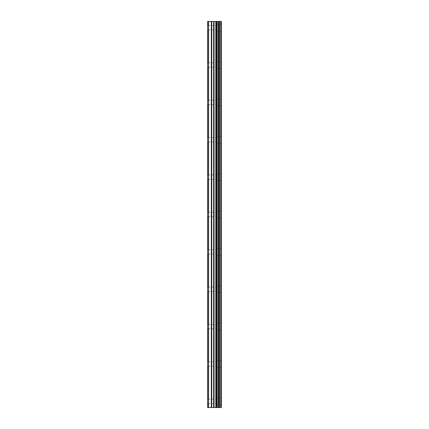 <?xml version="1.0" encoding="UTF-8"?>
<svg xmlns="http://www.w3.org/2000/svg" width="429" height="429" viewBox="0 0 429 429"><rect width="100%" height="100%" fill="white"/><g stroke="black" fill="none" stroke-linecap="round" stroke-linejoin="round"><path stroke-width="0.32" stroke-dasharray="2.15 1.61" d="M220.817 407.55L207.652 407.55L207.979 407.55L207.652 407.55L207.652 21.45L207.652 25.938L207.979 25.735L207.652 25.938L207.652 29.419L207.979 29.858L207.652 29.419L207.652 21.45L221.348 21.45L221.348 407.55L220.817 407.55L220.817 21.45M215.744 27.676L215.744 31.102L215.744 27.676M221.343 27.676L221.343 31.102L221.348 27.676M207.652 65.042L207.652 66.785L207.979 66.988L207.652 66.785L207.652 29.419L207.652 63.299L207.979 63.095L207.652 63.299L207.652 65.042M215.744 65.042L215.744 68.468L215.744 65.042M221.343 65.042L221.343 68.468L221.348 65.042M207.652 102.408L207.652 104.145L207.979 104.349L207.652 104.145L207.652 66.785L207.652 100.665L207.979 100.461L207.652 100.665L207.652 102.408M215.744 102.408L215.744 98.981L215.744 102.408M221.343 102.408L221.343 98.981L221.348 102.408M207.652 139.774L207.652 141.511L207.979 141.715L207.652 141.511L207.652 104.145L207.652 138.031L207.979 137.827L207.652 138.031L207.652 139.774M215.744 139.774L215.744 136.347L215.744 139.774M221.343 139.774L221.343 136.347L221.348 139.774M207.652 177.134L207.652 178.877L207.979 179.081L207.652 178.877L207.652 141.511L207.652 175.397L207.979 175.193L207.652 175.397L207.652 177.134M215.744 177.134L215.744 180.561L215.744 177.134M221.343 177.134L221.343 180.561L221.348 177.134M207.652 214.5L207.652 216.243L207.979 216.447L207.652 216.243L207.652 178.877L207.652 212.757L207.979 212.553L207.652 212.757L207.652 214.5M215.744 214.5L215.744 217.927L215.744 214.5M221.343 214.5L221.343 217.927L221.348 214.5M207.652 251.866L207.652 253.603L207.979 253.807L207.652 253.603L207.652 216.243L207.652 250.123L207.979 249.919L207.652 250.123L207.652 251.866M215.744 251.866L215.744 248.439L215.744 251.866M221.343 251.866L221.343 248.439L221.348 251.866M207.652 289.226L207.652 290.969L207.979 291.173L207.652 290.969L207.652 253.603L207.652 287.489L207.979 287.285L207.652 287.489L207.652 289.226M215.744 289.226L215.744 292.653L215.744 289.226M221.343 289.226L221.343 292.653L221.348 289.226M207.652 326.592L207.652 328.335L207.979 328.539L207.652 328.335L207.652 290.969L207.652 324.855L207.979 324.651L207.652 324.855L207.652 326.592M215.744 326.592L215.744 330.019L215.744 326.592M221.343 326.592L221.343 330.019L221.348 326.592M207.652 363.958L207.652 365.701L207.979 365.905L207.652 365.701L207.652 328.335L207.652 362.215L207.979 362.012L207.652 362.215L207.652 363.958M215.744 363.958L215.744 367.385L215.744 363.958M221.343 363.958L221.343 367.385L221.348 363.958M207.652 401.324L207.979 403.501L207.652 403.062L207.652 399.581L207.979 399.142L207.652 401.324M215.744 401.324L215.744 397.897L215.744 401.324M221.343 401.324L221.343 397.897L221.348 401.324M220.785 401.324L220.785 397.897L220.785 401.324M220.785 363.958L220.785 367.385L220.785 363.958M220.785 326.592L220.785 330.019L220.785 326.592M220.785 289.226L220.785 292.653L220.785 289.226M220.785 251.866L220.785 248.439L220.785 251.866M220.785 214.5L220.785 217.927L220.785 214.5M220.785 177.134L220.785 180.561L220.785 177.134M220.785 139.774L220.785 136.347L220.785 139.774M220.785 102.408L220.785 98.981L220.785 102.408M220.785 65.042L220.785 68.468L220.785 65.042M220.785 27.676L220.785 31.102L220.785 27.676M215.658 407.55L213.154 407.545L215.658 407.55M213.154 407.55L215.54 407.55L213.154 407.545M215.658 21.45L214.586 21.45L215.658 21.45M214.409 21.45L213.331 21.45L214.409 21.455M213.154 21.45L215.841 21.455L213.149 21.455M207.652 399.581L207.652 365.701L207.652 399.581M207.652 407.55L207.652 403.062L207.652 407.55M207.979 399.378L207.979 365.905L207.979 399.378M207.979 362.012L207.979 328.539L207.979 362.012M207.979 324.651L207.979 291.173L207.979 324.651M207.979 287.285L207.979 253.807L207.979 287.285M207.979 249.919L207.979 216.447L207.979 249.919M207.979 212.553L207.979 179.081L207.979 212.553M207.979 175.193L207.979 141.715L207.979 175.193M207.979 137.827L207.979 104.349L207.979 137.827M207.979 100.461L207.979 66.988L207.979 100.461M207.979 63.095L207.979 29.622L207.979 63.095M207.979 25.735L207.979 21.45L207.979 25.735M208.601 407.55L208.601 21.45M216.709 407.55L216.709 21.45M216.843 407.55L216.843 21.45M219.573 407.55L219.573 21.45M219.648 407.55L219.648 21.45M220.887 407.55L220.887 21.45M207.979 407.55L207.979 403.265L207.979 407.55M211.299 407.55L211.299 21.45M211.738 407.55L211.738 21.45M213.621 407.55L213.621 21.45M214.06 407.55L214.06 21.45M215.814 407.55L215.814 21.45M216.254 407.55L216.254 21.45M217.98 407.55L217.98 21.45M218.061 407.55L218.061 21.45M218.157 407.55L218.157 21.45M218.377 407.55L218.377 21.45M219.246 407.55L219.246 21.45M219.466 407.55L219.466 21.45M207.979 29.858L215.744 29.858M207.979 67.219L215.744 67.219M207.979 104.585L215.744 104.585M207.979 141.951L215.744 141.951M207.979 179.317L215.744 179.317M207.979 216.677L215.744 216.677M207.979 254.043L215.744 254.043M207.979 291.409L215.744 291.409M207.979 328.775L215.744 328.775M207.979 366.135L215.744 366.135M207.979 403.501L215.744 403.501M215.744 404.745L220.785 404.745M215.744 367.385L220.785 367.385M215.744 330.019L220.785 330.019M215.744 292.653L220.785 292.653M215.744 255.287L220.785 255.287M215.744 217.927L220.785 217.927M215.744 180.561L220.785 180.561M215.744 143.195L220.785 143.195M215.744 105.829L220.785 105.829M215.744 68.468L220.785 68.468M215.744 31.102L220.785 31.102M215.744 24.255L220.785 24.255M215.744 61.615L220.785 61.615M215.744 98.981L220.785 98.981M215.744 136.347L220.785 136.347M215.744 173.713L220.785 173.713M215.744 211.073L220.785 211.073M215.744 248.439L220.785 248.439M215.744 285.805L220.785 285.805M215.744 323.171L220.785 323.171M215.744 360.532L220.785 360.532M215.744 397.897L220.785 397.897M207.979 399.142L215.744 399.142M207.979 361.781L215.744 361.781M207.979 324.415L215.744 324.415M207.979 287.049L215.744 287.049M207.979 249.683L215.744 249.683M207.979 212.323L215.744 212.323M207.979 174.957L215.744 174.957M207.979 137.591L215.744 137.591M207.979 100.225L215.744 100.225M207.979 62.865L215.744 62.865M207.979 25.499L215.744 25.499"/><path stroke-width="0.64" d="M220.887 21.45L221.348 21.45L221.348 407.55L220.887 407.55L220.887 21.45L207.652 21.45L207.652 407.55L208.601 407.55L208.601 21.45M208.601 407.55L220.887 407.55M220.817 407.55L220.817 21.45M219.648 407.55L219.648 21.45M219.573 407.55L219.573 21.45M216.843 407.55L216.843 21.45M216.709 407.55L216.709 21.45M219.466 407.55L219.466 21.45M219.246 407.55L219.246 21.45M218.377 407.55L218.377 21.45M218.157 407.55L218.157 21.45M218.061 407.55L218.061 21.45M217.98 407.55L217.98 21.45M216.254 407.55L216.254 21.45M215.814 407.55L215.814 21.45M214.06 407.55L214.06 21.45M213.621 407.55L213.621 21.45M211.738 407.55L211.738 21.45M211.299 407.55L211.299 21.45"/></g></svg>
